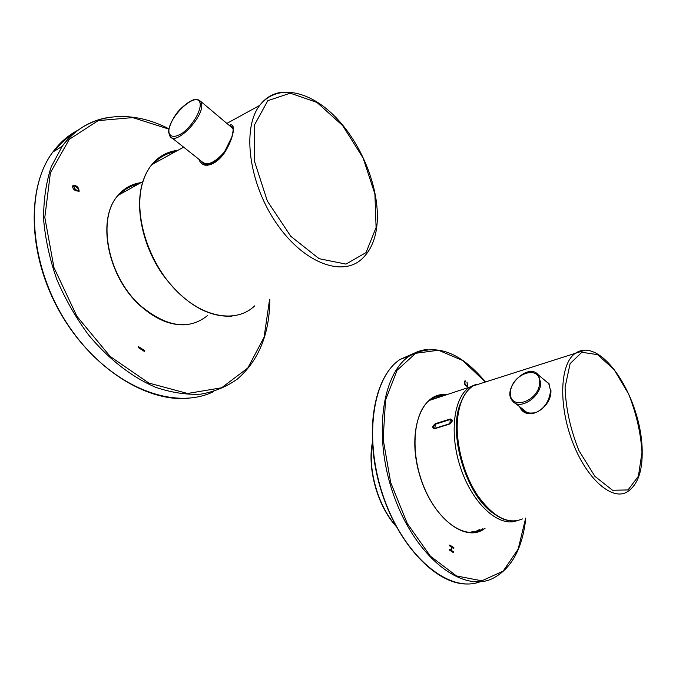 <?xml version="1.0" encoding="UTF-8"?>
<svg xmlns="http://www.w3.org/2000/svg" width="676" height="676" viewBox="0 0 676 676"><rect width="100%" height="100%" fill="white"/><g stroke="black" fill="none" stroke-linecap="round" stroke-linejoin="round"><path stroke-width="1.01" d="M450.275 418.968C453.089 419.669 452.928 421.342 449.793 423.996L434.786 428.685C431.964 427.916 432.141 426.252 435.302 423.7L450.275 418.968L452.058 421.114L449.996 423.624L452.05 421.114M434.786 428.685L435.369 424.215C432.741 426.336 432.598 427.705 434.947 428.33L449.954 423.641L452.058 421.114M451.838 547.273L451.551 550.543L453.503 551.81L453.435 552.638L449.278 549.968L449.346 549.132L451.061 550.23L451.357 546.952L449.641 545.853L449.717 545.025L453.866 547.704L453.79 548.532L451.568 547.332L451.551 550.543M467.057 382.033L467.547 386.444C464.919 385.869 464.006 384.044 464.809 380.977L465.553 380.943L465.603 381.695L465.037 381.712C464.598 384.01 465.341 385.354 467.251 385.743L467.057 382.033M472.862 531.184L471.476 532.029M432.463 398.671L434.761 398.654M441.411 396.449L434.888 397.099M474.282 532.13L479.74 529.485M451.272 550.61L453.503 551.81M453.233 551.87L453.182 552.469M449.329 549.36L451.061 550.23M449.701 545.253L453.866 547.704M453.596 547.771L453.545 548.371M464.834 380.96L465.553 380.943M465.299 381.027L465.341 381.644M465.012 381.729L464.784 381.796C464.344 384.095 465.088 385.438 466.998 385.827L467.023 385.802M466.964 382.32L467.547 386.444M201.879 162.215L204.034 163.989M202.132 161.843L203.653 163.82M232.426 126.97L230.516 126.167M206.569 164.817C209.83 164.919 213.726 163.22 218.238 159.713M204.912 165.164L205.504 164.623C215.543 164.386 217.562 160.212 223.3 154.28L231.8 137.084C232.882 132.918 233.296 130.029 233.051 128.415L232.84 127.519L230.71 126.209L230.609 124.79C236.515 124.502 232.612 141.014 223.384 154.432C217.241 162.13 211.081 165.704 204.912 165.164C201.913 164.361 199.944 162.426 199.006 159.359M207.304 165.324L207.355 164.817M202.749 162.908L206.036 164.75M144.571 351.571L144.799 350.709L138.369 346.568L138.141 347.439L144.571 351.571M75.349 190.539C73.042 189.086 72.231 187.413 72.932 185.511C76.734 185.232 78.805 187.184 79.134 191.359L75.349 190.539M73.523 186.196L75.349 189.88L78.255 190.86M75.611 189.728L78.585 190.632C80.385 190.066 74.951 185.123 73.456 186.263L75.611 189.728M73.126 185.317C76.92 185.815 78.838 187.877 78.864 191.511L78.644 191.739M144.36 351.435L144.799 350.709M144.52 350.827L138.301 346.822M550.932 390.407C551.819 408.355 526.503 422.99 519.641 406.707M476.124 384.331L469.735 387.094C453.435 397.175 448.872 434.533 461.15 469.423C473.242 504.406 498.888 527.288 516.54 520.85M460.745 402.828C447.444 432.048 465.756 495.043 493.227 513.219M372.341 443.802C367.761 469.609 378.011 505.775 395.697 525.556M435.302 423.7L435.369 424.215L450.351 419.492L449.793 423.996M446.532 394.759C421.909 391.108 406.732 430.443 419.297 473.868C431.44 517.444 465.865 544.214 485.14 528.159M485.368 382.016L462.587 360.469L438.47 350.244L415.681 353.278L397.108 370.228L385.557 399.947L383.14 439.121L390.669 482.444L407.273 523.511L430.409 556.187L456.537 575.969L481.861 580.811L503.164 571.11L518.179 549.089L525.666 518.095M411.38 354.765L402.397 358.584M413.737 353.447L400.099 359.412C372.104 377.571 363.13 440.71 384.323 499.175C405.22 557.801 449.87 593.621 480.222 581.723M427.401 349.441C420.945 350.041 414.92 352.255 409.335 356.083C381.154 374.403 372.679 439.239 394.894 498.516C416.796 557.962 462.291 592.751 492.086 578.774C511.242 569.15 522.48 548.912 525.801 518.061M444.504 395.435C439.806 395.232 435.462 396.381 431.465 398.891C414.422 409.141 409.276 448.044 422.508 483.255C435.488 518.602 462.832 539.414 480.264 530.229L482.943 528.7M471.468 532.401L477.062 531.015M119.686 194.46C124.916 189.01 131.144 185.545 138.377 184.075M207.65 315.455C189.103 330.454 166.862 327.311 140.912 306.025C108.008 277.388 96.364 218.914 118.038 195.372C124.19 188.139 131.837 183.889 140.997 182.63M209.171 163.533C213.777 162.536 218.678 159.181 223.883 153.46M233.119 128.871L230.736 126.361M171.738 137.727L202.386 162.037C207.802 166.203 215.644 162.291 225.919 150.283M200.679 101.341L197.924 99.609L193.454 99.811C189.5 101.239 184.81 104.653 179.385 110.053C172.456 117.565 168.079 128.981 168.679 132.344L170.006 136.349C175.659 146.591 204.972 116.145 201.507 103.453L200.679 101.341L233.093 128.66M200.164 103.504C197.468 89.24 166.659 118.292 169 132.657C170.665 137.583 175.295 137.617 182.892 132.758C192.753 125.17 201.169 110.864 200.164 103.504M177.856 150.334C167.428 151.508 158.75 156.266 151.821 164.623C147.714 169.71 144.605 175.895 142.492 183.171C133.425 213.819 147.689 260.818 174.966 289.328C202.158 318.041 236.296 323.66 254.683 305.873M227.077 123.311L259.668 105.422C278.123 82.227 312.574 91.336 338.862 120.641C365.277 149.996 381.374 195.558 376.515 228.64C374.69 240.8 370.287 250.441 363.299 257.556C344.608 277.599 305.467 264.755 277.439 224.753C249.19 184.996 241.425 128.922 259.668 105.422C265.803 97.369 273.653 92.933 283.21 92.113M376.093 227.491L366.037 252.587L345.96 264.096L319.131 258.705L290.815 236.33L267.35 201.059L254.311 160.727L254.649 124.646L267.806 100.69L290.241 93.17L316.909 102.397L342.664 125.584L363.096 157.998L374.91 193.987L376.093 227.491M175.261 151.754C166.727 153.215 159.435 157.221 153.384 163.761M168.924 129.141L132.741 117.582L98.147 120.632L69.307 139.324L50.421 172.71L44.81 217.393L53.97 267.62L76.912 316.3L110.205 356.497L148.872 383.072L187.565 393.474L221.66 387.77L247.822 367.981L264.071 337.265L269.614 299.24M74.039 133.425C66.586 137.929 60.003 143.853 54.291 151.187M78.348 130.003C68.453 135.065 59.936 142.433 52.804 152.1C23.009 191.46 29.812 270.975 70.87 329.111C111.675 387.492 174.459 411.118 213.751 391.531M106.309 117.827C88.531 121.266 73.828 130.755 62.192 146.312L51.249 166.71C46.053 182.562 43.509 200.088 43.602 219.294C45.3 239.093 49.694 259.102 56.767 279.332C65.285 299.206 75.873 317.728 88.531 334.89C108.625 359.159 132.014 377.191 155.717 387.323C171.417 392.621 186.432 394.902 200.747 394.159C214.402 391.759 226.587 386.74 237.318 379.109C258.798 360.511 269.631 333.851 269.825 299.138M478.177 384.314L476.842 384.737M483.019 382.768L473.039 385.954C464.463 391.649 459.291 402.693 457.534 419.086C455.303 442.772 463.364 473.91 477.4 495.145C493.058 516.988 508.073 524.914 522.455 518.923M513.887 521.103C505.648 521.272 497.19 517.267 488.503 509.113C483.205 503.561 480.475 500.891 473.149 488.714C461.843 467.175 455.987 441.42 457.246 419.323C458.996 402.871 464.26 391.75 473.039 385.954L575.386 353.286C601.606 335.178 642.546 399.364 642.2 452.751C642.234 472.516 637.155 485.613 626.948 492.043C611.594 501.093 585.838 478.093 572.057 440.684C558.089 403.403 560.311 363.08 575.386 353.286L584.622 350.396M641.989 452.345L638.414 476.191L628.038 489.939L612.532 490.261L594.88 476.31L578.876 450.503C570.29 428.93 565.694 407.831 565.085 387.187L570.113 363.637L581.825 352.272L597.525 354.638L614.095 369.561L628.545 393.871C636.31 413.416 640.797 432.91 641.989 452.345M549.343 384.137L538.4 374.96C528.007 361.559 500.975 389.342 512.754 401.206C519.861 410.577 540.69 397.192 540.741 382.988L538.4 374.96L535.519 372.713M539.702 382.836C540.665 363.891 511.419 373.625 510.431 392.198C508.859 411.194 538.772 402.009 539.702 382.836M549.157 383.824L547.543 382.633M515.053 403.048L527.001 412.529M429.294 400.454L469.735 387.094L475.912 384.424M372.29 442.966C367.22 469.161 377.8 506.468 396.102 526.308M485.495 381.982C459.638 350.988 434.254 342.352 409.335 356.083L400.099 359.412C373.735 376.709 363.747 432.758 380.495 488.427C397.049 544.163 436.544 585.441 468.172 583.954M436.848 397.961L431.187 399.068M187.303 324.615C171.907 326.102 156.342 319.909 140.608 306.025C107.78 277.439 96.11 219.083 118.038 195.372L142.856 181.59M223.494 154.01C217.334 159.959 212.83 163.144 209.982 163.558L205.529 163.845M183.627 147.157L151.821 164.623C147.638 169.752 144.478 175.988 142.332 183.314C134.87 208.901 142.932 245.887 162.308 274.05C184.176 303.38 207.405 317.416 232.012 316.157M168.983 128.862C130.054 108.49 86.444 112.731 62.192 146.312L52.804 152.1C25.975 187.869 27.961 256.086 59.978 312.253C91.868 368.538 146.802 402.558 188.976 398.206M525.379 411.76L522.658 409.588C524.466 412.681 528.818 413.695 535.705 412.647C544.239 408.811 549.208 401.502 550.594 390.703L548.591 383.022"/></g></svg>
